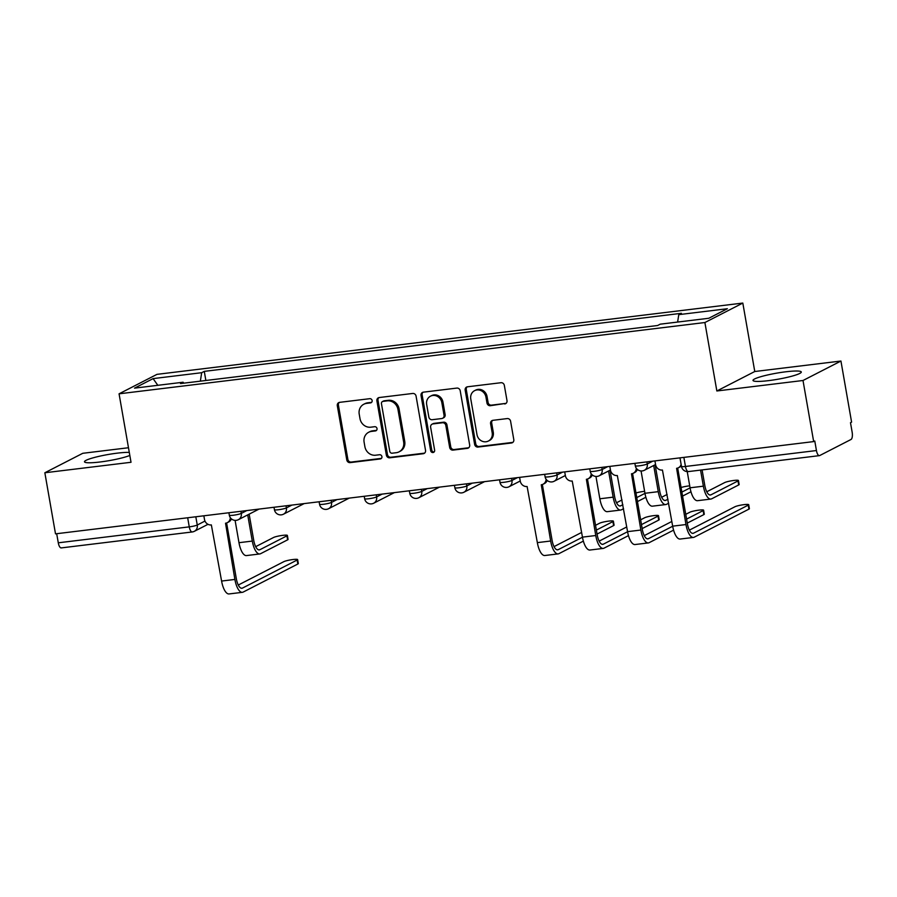 <?xml version="1.0" encoding="UTF-8"?>
<svg xmlns="http://www.w3.org/2000/svg" width="897" height="897" viewBox="0 0 897 897"><rect width="100%" height="100%" fill="white"/><g stroke="black" fill="none" stroke-linecap="round" stroke-linejoin="round"><path stroke-width="1.35" d="M372.132 400.555A2.164 1.985 -117.2 0 0 369.777 398.683L339.627 402.349A3.083 2.837 -117.2 0 0 337.306 405.713L346.78 459.948A3.083 2.837 -117.2 0 0 350.144 462.617L380.294 458.95A2.164 1.985 -117.2 0 0 381.92 456.595A2.164 1.985 -117.2 0 0 379.566 454.734L375.652 455.205A9.867 9.06 -117.2 0 1 364.888 446.672L364.104 442.154A9.867 9.06 -117.2 0 1 368.678 432.264A9.867 9.06 -117.2 0 1 371.504 431.401L375.406 430.93A2.164 1.985 -117.2 0 0 377.02 428.575A2.164 1.985 -117.2 0 0 374.666 426.703L370.764 427.185A9.867 9.06 -117.2 0 1 360 418.641L359.215 414.122A9.867 9.06 -117.2 0 1 363.79 404.244A9.867 9.06 -117.2 0 1 366.615 403.381L370.517 402.899A2.164 1.985 -117.2 0 0 372.132 400.555M785.772 371.795A24.511 3.106 -9.9 0 0 753.009 380.429A24.511 3.106 -9.9 0 0 768.527 380.642A24.511 3.106 -9.9 0 0 801.29 372.008A24.511 3.106 -9.9 0 0 785.772 371.795M129.291 452.402A24.511 3.106 -9.9 0 0 117.249 453.153A24.511 3.106 -9.9 0 0 84.486 461.787A24.511 3.106 -9.9 0 0 100.004 462A24.511 3.106 -9.9 0 0 129.83 455.452M504.686 403.964A3.083 2.837 -117.2 0 0 506.996 400.6L504.338 385.385A3.083 2.837 -117.2 0 0 500.975 382.716L467.483 386.798A3.083 2.837 -117.2 0 0 465.173 390.15L474.636 444.396A3.083 2.837 -117.2 0 0 478 447.065L511.492 442.983A3.083 2.837 -117.2 0 0 513.802 439.631L510.595 421.242A3.083 2.837 -117.2 0 0 507.231 418.574L492.902 420.323A3.083 2.837 -117.2 0 0 490.592 423.676L492.184 432.791A8.252 7.58 -117.2 0 1 488.349 441.055A8.252 7.58 -117.2 0 1 476.991 434.641L470.768 398.93A8.252 7.58 -117.2 0 1 474.591 390.666A8.252 7.58 -117.2 0 1 485.95 397.091L486.981 403.033A3.083 2.837 -117.2 0 0 490.345 405.702L505.785 403.392A3.083 2.837 -117.2 0 0 506.087 403.336M704.896 322.528L716.849 390.98L803.006 380.496L813.669 441.593L55.513 533.85L44.85 472.764L131.018 462.28L119.066 393.817L704.896 322.528L742.817 303.063L156.986 374.352L119.066 393.817M416.073 396.126A3.083 2.837 -117.2 0 0 412.71 393.458L379.218 397.539A3.083 2.837 -117.2 0 0 376.908 400.892L386.372 455.138A3.083 2.837 -117.2 0 0 389.735 457.806L423.227 453.725A3.083 2.837 -117.2 0 0 425.537 450.372L416.073 396.126M423.35 392.168L456.842 388.087A3.083 2.837 -117.2 0 1 460.206 390.756L469.669 445.002A3.083 2.837 -117.2 0 1 467.359 448.354L453.03 450.103A3.083 2.837 -117.2 0 1 449.666 447.435L445.82 425.436A3.083 2.837 -117.2 0 0 442.456 422.767L432.948 423.922A3.083 2.837 -117.2 0 0 430.638 427.286L434.63 450.182A2.164 1.985 -117.2 0 1 433.632 452.346A2.164 1.985 -117.2 0 1 430.661 450.664L421.041 395.521A3.083 2.837 -117.2 0 1 423.35 392.168M803.006 380.496L840.938 361.031L851.589 422.128L850.491 422.689L852.15 432.208A6.279 2.355 83.1 0 1 851.006 439.485L819.723 455.541A6.279 2.355 83.1 0 1 819.409 455.642L688.425 471.575A6.279 2.355 -96.9 0 1 685.454 466.474L816.438 450.541A6.279 2.355 83.1 0 0 819.409 455.642M128.484 447.738L82.771 453.299L44.85 472.764M840.938 361.031L754.769 371.515L742.817 303.063M813.669 441.593L814.779 441.021L816.438 450.541M61.557 547.809A6.279 2.355 -96.9 0 1 61.254 547.91A6.279 2.355 -96.9 0 1 58.283 542.808L189.267 526.864A6.279 0.796 -9.9 0 0 197.262 525.025L204.976 521.067M56.69 533.715L58.283 542.808M183.717 383.176L183.1 382.234L134.528 388.143L153.095 378.612L201.679 372.704L200.356 381.158M677.616 322.057L678.782 314.645L681.384 313.311L204.281 371.369L201.679 372.704M678.782 314.645L727.355 308.725L708.787 318.267L660.203 324.176L657.613 325.51L180.51 383.568L183.1 382.234M716.849 390.98L754.769 371.515M205.862 380.485L204.281 371.369M153.095 378.612L157.827 385.306M370.517 402.899L371.616 402.338A2.164 1.985 -117.2 0 0 371.638 402.338L367.714 402.809A9.867 9.06 -117.2 0 0 364.9 403.672L363.79 404.244M368.678 432.264L369.788 431.692A9.867 9.06 -117.2 0 1 372.614 430.829L376.516 430.358A2.164 1.985 -117.2 0 0 376.527 430.358L375.406 430.93M339.324 402.405A3.083 2.837 -117.2 0 0 338.416 405.141L347.879 459.387A3.083 2.837 -117.2 0 0 351.243 462.056L381.404 458.378A2.164 1.985 -117.2 0 0 381.416 458.378L380.294 458.95M378.915 397.584A3.083 2.837 -117.2 0 0 378.007 400.331L387.47 454.566A3.083 2.837 -117.2 0 0 390.834 457.235L424.326 453.164A3.083 2.837 -117.2 0 0 424.629 453.108M383.075 401.374A2.164 1.985 -117.2 0 0 381.46 403.728L389.769 451.337A2.164 1.985 -117.2 0 0 392.124 453.198L396.239 452.705A9.867 9.06 -117.2 0 0 399.053 451.841A9.867 9.06 -117.2 0 0 403.639 441.952L397.954 409.413A9.867 9.06 -117.2 0 0 387.19 400.869L383.075 401.374L384.185 400.802A2.164 1.985 -117.2 0 0 383.557 400.993L382.458 401.564M399.053 451.841L400.163 451.269A9.867 9.06 -117.2 0 0 404.738 441.391L403.639 441.952M384.185 400.802L388.3 400.309A9.867 9.06 -117.2 0 1 399.064 408.841L404.738 441.391M432.074 424.191L433.173 423.631A3.083 2.837 -117.2 0 1 434.058 423.362L443.567 422.195A3.083 2.837 -117.2 0 1 446.93 424.864L450.765 446.863A3.083 2.837 -117.2 0 0 454.129 449.532L468.469 447.782A3.083 2.837 -117.2 0 0 468.761 447.738M423.059 392.213A3.083 2.837 -117.2 0 0 422.139 394.96L431.771 450.103A2.164 1.985 -117.2 0 0 434.137 451.965M441.84 402.607A8.252 7.58 -117.2 0 0 430.482 396.194A8.252 7.58 -117.2 0 0 426.658 404.457L428.856 417.038A3.083 2.837 -117.2 0 0 432.219 419.706L441.728 418.551A3.083 2.837 -117.2 0 0 444.037 415.188L441.84 402.607L442.95 402.035A8.252 7.58 -117.2 0 0 431.592 395.622L430.482 396.194M442.602 418.282L443.712 417.71A3.083 2.837 -117.2 0 0 445.136 414.627L444.037 415.188M442.95 402.035L445.136 414.627M474.591 390.666L475.69 390.105A8.252 7.58 -117.2 0 1 487.049 396.519L488.091 402.473A3.083 2.837 -117.2 0 0 491.455 405.141L505.785 403.392M488.349 441.055L489.459 440.494A8.252 7.58 -117.2 0 0 493.283 432.231L492.184 432.791M492.61 420.379A3.083 2.837 -117.2 0 0 491.691 423.115L493.283 432.231M467.191 386.842A3.083 2.837 -117.2 0 0 466.283 389.59L475.746 443.824A3.083 2.837 -117.2 0 0 479.11 446.493L512.602 442.412A3.083 2.837 -117.2 0 0 512.893 442.367M287.376 535.408L288.072 539.4A7.221 0.919 170.1 0 1 287.612 539.837L286.917 535.845A7.221 0.919 -9.9 0 0 287.376 535.408A7.221 0.919 -9.9 0 0 281.479 535.531A7.221 0.919 -9.9 0 0 273.607 537.46L255.679 546.665M235.092 520.372L238.983 542.696A15.866 5.943 83.1 0 0 246.484 555.579L259.782 553.954A15.866 5.943 83.1 0 0 260.579 553.707L287.612 539.837M247.718 514.9L252.292 541.07A15.866 5.943 83.1 0 0 259.782 553.954M286.917 535.845L259.883 549.715A11.784 4.418 -96.9 0 1 259.289 549.906A11.784 4.418 -96.9 0 1 253.728 540.33L249.153 514.16M297.625 559.593L298.32 563.585A7.221 0.919 170.1 0 1 297.849 564.011L297.154 560.02A7.221 0.919 -9.9 0 0 297.625 559.593A7.221 0.919 -9.9 0 0 291.716 559.706A7.221 0.919 -9.9 0 0 283.856 561.645L238.288 585.035M203.854 515.797L204.494 519.498A6.279 5.774 -117.2 0 0 211.356 524.924L221.593 581.054A15.866 5.943 83.1 0 0 229.094 593.937L242.392 592.323A15.866 5.943 83.1 0 0 243.177 592.076L297.849 564.011M231.404 518.858A6.279 5.774 62.8 0 1 228.757 521.919L227.322 522.659A6.279 5.774 -117.2 0 0 230.327 517.647M297.154 560.02L242.482 588.084A11.784 4.418 -96.9 0 1 241.898 588.264A11.784 4.418 -96.9 0 1 236.326 578.7L226.605 522.962M227.322 522.659A6.279 5.774 -117.2 0 1 225.517 523.209L234.891 579.44A15.866 5.943 83.1 0 0 242.392 592.323M613.38 521.168L614.075 525.16A7.221 0.919 170.1 0 1 613.604 525.586L612.909 521.594A7.221 0.919 -9.9 0 0 613.38 521.168A7.221 0.919 -9.9 0 0 607.471 521.28A7.221 0.919 -9.9 0 0 599.611 523.22L595.541 525.306M519.61 477.372L520.249 481.061A6.279 5.774 -117.2 0 0 527.111 486.499L537.348 542.629A15.866 5.943 83.1 0 0 544.849 555.512L558.147 553.898A15.866 5.943 83.1 0 0 558.932 553.651L583.364 541.115M547.159 480.433A6.279 5.774 62.8 0 1 544.513 483.494L543.077 484.223A6.279 5.774 -117.2 0 0 546.082 479.222M582.467 537.225L558.237 549.659A11.784 4.418 -96.9 0 1 557.654 549.839A11.784 4.418 -96.9 0 1 552.081 540.274L542.36 484.537M543.077 484.223A6.279 5.774 -117.2 0 1 541.272 484.784L550.646 541.014A15.866 5.943 83.1 0 0 558.147 553.898M597.066 534.074L613.604 525.586M612.909 521.594L596.37 530.082M581.637 532.437L554.043 546.609M644.618 491.332A7.221 0.919 -9.9 0 0 635.962 492.98M595.956 476.453L599.846 498.777A15.866 5.943 83.1 0 0 607.347 511.66L620.657 510.045A15.866 5.943 83.1 0 0 621.442 509.799L623.561 508.711M608.581 470.981L613.156 497.162A15.866 5.943 83.1 0 0 620.657 510.045M622.866 504.719L620.746 505.807A11.784 4.418 -96.9 0 1 620.163 505.986A11.784 4.418 -96.9 0 1 614.591 496.422L610.016 470.241M644.977 493.372L636.769 497.577M622.025 499.943L616.542 502.746M637.464 501.569L645.862 497.263M658.488 515.674L659.183 519.666A7.221 0.919 170.1 0 1 658.712 520.103L658.017 516.111A7.221 0.919 -9.9 0 0 658.488 515.674A7.221 0.919 -9.9 0 0 652.579 515.797A7.221 0.919 -9.9 0 0 644.719 517.726L640.649 519.812M564.718 471.889L565.357 475.578A6.279 5.774 -117.2 0 0 572.219 481.016L582.456 537.135A15.866 5.943 83.1 0 0 589.957 550.029L603.255 548.403A15.866 5.943 83.1 0 0 604.04 548.157L628.472 535.621M592.267 474.939A6.279 5.774 62.8 0 1 589.621 478L588.185 478.74A6.279 5.774 -117.2 0 0 591.19 473.728M627.575 531.73L603.345 544.165A11.784 4.418 -96.9 0 1 602.762 544.356A11.784 4.418 -96.9 0 1 597.189 534.78L587.468 479.043M588.185 478.74A6.279 5.774 -117.2 0 1 586.38 479.29L595.754 535.52A15.866 5.943 83.1 0 0 603.255 548.403M642.174 528.591L658.712 520.103M658.017 516.111L641.478 524.599M626.745 526.954L599.151 541.115M689.726 485.838A7.221 0.919 -9.9 0 0 681.07 487.497M641.063 470.959L644.954 493.283A15.866 5.943 83.1 0 0 652.455 506.166L665.765 504.551A15.866 5.943 83.1 0 0 666.549 504.305L668.669 503.217M653.689 465.487L658.263 491.668A15.866 5.943 83.1 0 0 665.765 504.551M667.973 499.225L665.854 500.313A11.784 4.418 -96.9 0 1 665.271 500.492A11.784 4.418 -96.9 0 1 659.699 490.928L655.124 464.758M690.085 487.878L681.877 492.094M667.133 494.449L661.65 497.263M682.572 496.086L690.97 491.769M703.596 510.191L704.291 514.172A7.221 0.919 170.1 0 1 703.82 514.609L703.125 510.617A7.221 0.919 -9.9 0 0 703.596 510.191A7.221 0.919 -9.9 0 0 697.687 510.303A7.221 0.919 -9.9 0 0 689.827 512.243L685.757 514.329M609.825 466.395L610.465 470.084A6.279 5.774 -117.2 0 0 617.327 475.522L627.564 531.652A15.866 5.943 83.1 0 0 635.065 544.535L648.363 542.92A15.866 5.943 83.1 0 0 649.148 542.674L673.58 530.138M637.375 469.445A6.279 5.774 62.8 0 1 634.728 472.517L633.293 473.246A6.279 5.774 -117.2 0 0 636.298 468.245M672.683 526.247L648.453 538.682A11.784 4.418 -96.9 0 1 647.869 538.862A11.784 4.418 -96.9 0 1 642.297 529.297L632.576 473.549M633.293 473.246A6.279 5.774 -117.2 0 1 631.488 473.795L640.862 530.037A15.866 5.943 83.1 0 0 648.363 542.92M687.281 523.097L703.82 514.609M703.125 510.617L686.586 519.105M671.853 521.46L644.259 535.621M738.455 480.523L739.15 484.515A7.221 0.919 170.1 0 1 738.691 484.941L737.996 480.949A7.221 0.919 -9.9 0 0 738.455 480.523A7.221 0.919 -9.9 0 0 732.557 480.635A7.221 0.919 -9.9 0 0 724.686 482.575L706.758 491.769M687.237 471.609L690.062 487.8A15.866 5.943 83.1 0 0 697.563 500.683L710.873 499.057A15.866 5.943 83.1 0 0 711.657 498.81L738.691 484.941M700.557 470.106L703.371 486.174A15.866 5.943 83.1 0 0 710.873 499.057M737.996 480.949L710.962 494.83A11.784 4.418 -96.9 0 1 710.379 495.009A11.784 4.418 -96.9 0 1 704.807 485.445L702.093 469.916M748.703 504.697L749.399 508.689A7.221 0.919 170.1 0 1 748.928 509.126L748.233 505.134A7.221 0.919 -9.9 0 0 748.703 504.697A7.221 0.919 -9.9 0 0 742.794 504.809A7.221 0.919 -9.9 0 0 734.935 506.749L689.367 530.138M654.933 460.901L655.572 464.601A6.279 5.774 -117.2 0 0 662.434 470.039L672.672 526.158A15.866 5.943 83.1 0 0 680.173 539.041L693.471 537.426A15.866 5.943 83.1 0 0 694.256 537.18L748.928 509.126M681.372 465.835A6.279 5.774 62.8 0 1 679.836 467.023L678.401 467.763A6.279 5.774 -117.2 0 0 681.126 464.455M748.233 505.134L693.56 533.188A11.784 4.418 -96.9 0 1 692.977 533.367A11.784 4.418 -96.9 0 1 687.405 523.803L677.683 468.066M678.401 467.763A6.279 5.774 -117.2 0 1 676.596 468.312L685.97 524.543A15.866 5.943 83.1 0 0 693.471 537.426M195.815 516.784L197.262 525.025A6.279 5.774 -117.2 0 1 192.552 531.865A6.279 2.355 -96.9 0 1 192.238 531.966A6.279 2.355 -96.9 0 1 189.267 526.864L187.675 517.771M646.905 461.888L647.264 463.984L652.758 461.17M601.797 467.371L602.156 469.479L607.65 466.664M556.689 472.865L557.048 474.973L562.542 472.147M511.582 478.348L511.94 480.456L517.434 477.641M466.474 483.842L466.832 485.95L472.327 483.124M421.366 489.336L421.725 491.433L427.219 488.618M376.258 494.819L376.617 496.927L382.111 494.112M331.15 500.313L331.509 502.421L337.003 499.595M286.042 505.796L286.401 507.904L291.895 505.089M240.934 511.29L241.293 513.398L246.787 510.572M228.903 512.748L229.318 515.181A6.279 0.796 -9.9 0 0 234.453 515.08A6.279 0.796 -9.9 0 0 241.293 513.398A6.279 5.774 62.8 0 1 238.378 519.688L259.042 509.081M274.011 507.265L274.426 509.687A6.279 0.796 -9.9 0 0 279.561 509.586A6.279 0.796 -9.9 0 0 286.401 507.904A6.279 5.774 62.8 0 1 283.486 514.194L304.15 503.598M319.119 501.771L319.534 504.204A6.279 0.796 -9.9 0 0 324.669 504.103A6.279 0.796 -9.9 0 0 331.509 502.421A6.279 5.774 62.8 0 1 328.594 508.711L349.258 498.104M364.227 496.288L364.642 498.71A6.279 0.796 -9.9 0 0 369.777 498.609A6.279 0.796 -9.9 0 0 376.617 496.927A6.279 5.774 62.8 0 1 373.701 503.217L394.366 492.621M409.335 490.794L409.75 493.215A6.279 0.796 -9.9 0 0 414.885 493.115A6.279 0.796 -9.9 0 0 421.725 491.433A6.279 5.774 62.8 0 1 418.809 497.734L439.474 487.127M454.443 485.311L454.857 487.733A6.279 0.796 -9.9 0 0 459.993 487.632A6.279 0.796 -9.9 0 0 466.832 485.95A6.279 5.774 62.8 0 1 463.917 492.24L484.582 481.633M499.551 479.817L499.977 482.238A6.279 0.796 -9.9 0 0 505.101 482.138A6.279 0.796 -9.9 0 0 511.94 480.456A6.279 5.774 62.8 0 1 509.025 486.757L520.238 480.994M544.658 474.322L545.084 476.756A6.279 0.796 -9.9 0 0 550.209 476.655A6.279 0.796 -9.9 0 0 557.048 474.973A6.279 5.774 62.8 0 1 554.133 481.263L565.345 475.511M589.766 468.839L590.192 471.261A6.279 0.796 -9.9 0 0 595.316 471.16A6.279 0.796 -9.9 0 0 602.156 469.479A6.279 5.774 62.8 0 1 599.241 475.769L610.453 470.017M634.874 463.345L635.3 465.778A6.279 0.796 -9.9 0 0 640.424 465.666A6.279 0.796 -9.9 0 0 647.264 463.984A6.279 5.774 62.8 0 1 644.349 470.286L655.561 464.534M683.862 457.38L685.454 466.474A6.279 0.796 -9.9 0 1 681.473 466.429A6.279 6.279 0 0 0 688.425 471.575A6.279 2.355 -96.9 0 0 688.739 471.486M367.714 402.809L366.615 403.381M372.614 430.829L371.504 431.401M351.243 462.056L350.144 462.617M347.879 459.387L346.78 459.948M338.416 405.141L337.306 405.713M424.326 453.164L423.227 453.725M390.834 457.235L389.735 457.806M387.47 454.566L386.372 455.138M378.007 400.331L376.908 400.892M399.064 408.841L397.954 409.413M388.3 400.309L387.19 400.869M468.469 447.782L467.359 448.354M454.129 449.532L453.03 450.103M450.765 446.863L449.666 447.435M446.93 424.864L445.82 425.436M443.567 422.195L442.456 422.767M434.058 423.362L432.948 423.922M431.771 450.103L430.661 450.664M422.139 394.96L421.041 395.521M491.455 405.141L490.345 405.702M488.091 402.473L486.981 403.033M487.049 396.519L485.95 397.091M491.691 423.115L490.592 423.676M512.602 442.412L511.492 442.983M479.11 446.493L478 447.065M475.746 443.824L474.636 444.396M466.283 389.59L465.173 390.15M238.983 542.696L252.292 541.07M258.684 549.861L259.883 549.715M234.891 579.44L221.593 581.054M242.482 588.084L241.282 588.23M550.646 541.014L537.348 542.629M558.237 549.659L557.037 549.805M599.846 498.777L613.156 497.162M619.547 505.953L620.746 505.807M595.754 535.52L582.456 537.135M603.345 544.165L602.145 544.311M644.954 493.283L658.263 491.668M664.655 500.459L665.854 500.313M640.862 530.037L627.564 531.652M648.453 538.682L647.253 538.828M690.062 487.8L703.371 486.174M709.762 494.976L710.962 494.83M685.97 524.543L672.672 526.158M693.56 533.188L692.361 533.334M229.318 515.181A6.279 6.279 0 0 0 238.378 519.688M274.426 509.687A6.279 6.279 0 0 0 283.486 514.194M319.534 504.204A6.279 6.279 0 0 0 328.594 508.711M364.642 498.71A6.279 6.279 0 0 0 373.701 503.217M409.75 493.215A6.279 6.279 0 0 0 418.809 497.734M454.857 487.733A6.279 6.279 0 0 0 463.917 492.24M499.977 482.238A6.279 6.279 0 0 0 509.025 486.757M545.084 476.756A6.279 6.279 0 0 0 554.133 481.263M590.192 471.261A6.279 6.279 0 0 0 599.241 475.769M635.3 465.778A6.279 6.279 0 0 0 644.349 470.286M679.982 457.862L681.473 466.429M208.003 524.308L194.346 531.316A6.279 6.279 0 0 1 192.238 531.966L61.254 547.91"/></g></svg>
